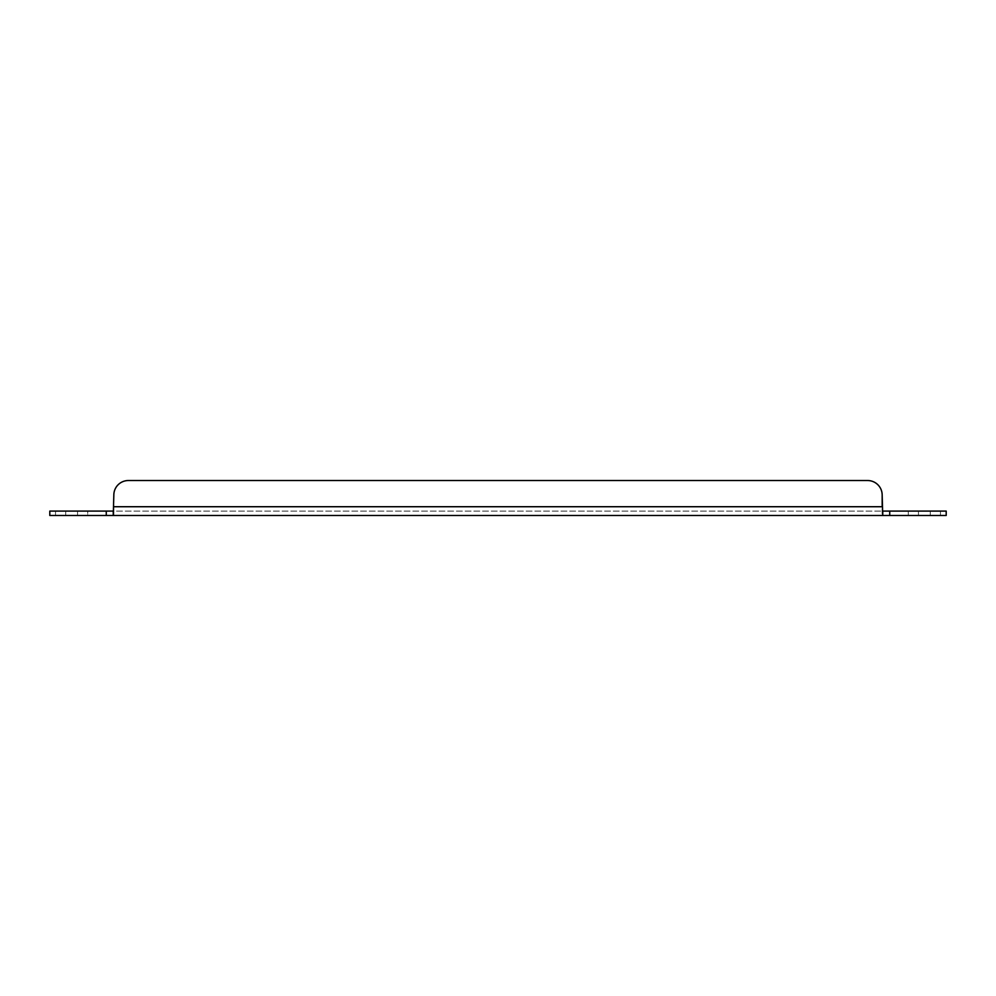 <?xml version="1.0" encoding="UTF-8"?>
<svg xmlns="http://www.w3.org/2000/svg" width="996" height="996" viewBox="0 0 996 996"><rect width="100%" height="100%" fill="white"/><g stroke="black" fill="none" stroke-linecap="round" stroke-linejoin="round"><path stroke-width="0.75" stroke-dasharray="4.98 3.74" d="M87.723 515.467L55.539 515.467L87.723 515.467L55.539 515.467L87.723 515.467L87.723 511.097L77.539 511.097L87.723 511.097L87.723 515.467M940.461 515.467L918.461 515.467L940.461 515.467L940.461 511.097L908.277 511.097L940.461 511.097L940.461 515.467M940.461 511.097L908.277 511.097L940.461 511.097M87.723 511.097L65.724 511.097L87.723 511.097M65.724 511.097L77.539 511.097L55.539 511.097L65.724 511.097L65.724 515.467L65.724 511.097M889.739 511.097L889.739 515.467L889.739 511.097L889.739 515.467L946.2 515.467L946.2 511.097L49.8 511.097L49.8 515.467L106.261 515.467L106.261 511.097L106.261 515.467L113.245 515.467L113.245 511.097L882.755 511.097L882.755 515.467L113.245 515.467L113.83 495.087A14.554 14.554 0 0 1 128.384 480.533A14.554 14.554 0 0 0 113.83 495.087A14.554 14.554 0 0 1 128.384 480.533L867.616 480.533L128.384 480.533M889.739 515.467L882.17 514.957L882.17 495.087L882.17 506.727L113.83 506.727L113.83 514.957L113.83 495.087L113.83 506.727L882.17 506.727L113.83 506.727M867.616 480.533A14.554 14.554 0 0 1 882.17 495.087A14.554 14.554 0 0 0 867.616 480.533A14.554 14.554 0 0 1 882.17 495.087M918.461 515.467L930.276 515.467L908.277 515.467L918.461 515.467L918.461 511.097L918.461 515.467M106.261 511.097L106.261 515.467M77.539 511.097L77.539 515.467L77.539 511.097M930.276 511.097L930.276 515.467L930.276 511.097M55.539 511.097L55.539 515.467L55.539 511.097M908.277 511.097L908.277 515.467L908.277 511.097"/><path stroke-width="1.49" d="M106.261 511.097L106.261 515.467L49.8 515.467L49.8 511.097L113.245 511.097L113.245 515.467L113.83 495.087A14.554 14.554 0 0 1 128.384 480.533L867.616 480.533L128.384 480.533M113.83 506.727L882.17 506.727L882.17 495.087L882.755 515.467L882.755 511.097L946.2 511.097L946.2 515.467L889.739 515.467L889.739 511.097M882.17 495.087A14.554 14.554 0 0 0 867.616 480.533M106.261 515.467L889.739 515.467"/></g></svg>

